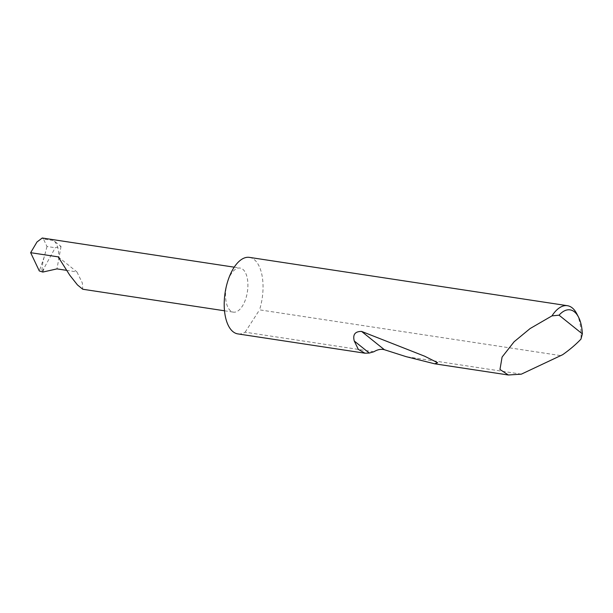 <?xml version="1.0" encoding="UTF-8"?>
<svg xmlns="http://www.w3.org/2000/svg" width="613" height="613" viewBox="0 0 613 613"><rect width="100%" height="100%" fill="white"/><g stroke="black" fill="none" stroke-linecap="round" stroke-linejoin="round"><path stroke-width="0.46" stroke-dasharray="3.06 2.3" d="M66.403 270.318L76.931 271.919L82.334 282.968L82.755 289.244M227.346 282.57A22.29 10.804 98.6 0 0 233.377 312.132A22.29 10.804 98.6 0 0 246.104 297.619A22.29 10.804 98.6 0 0 240.074 268.057A22.29 10.804 98.6 0 0 227.346 282.57M373.884 351.755L245.131 332.192A38.696 18.758 -81.4 0 1 237.813 333.893M521.341 374.16L406.097 356.651M576.741 313.68A38.696 18.758 -81.4 0 1 580.955 339.135M249.437 257.383A38.696 18.758 -81.4 0 1 259.904 308.699A38.696 18.758 -81.4 0 1 259.56 309.849L561.224 355.686M46.994 246.495L44.282 256.755C42.849 261.552 42.044 266.647 41.868 272.049L55.239 247.752L61.024 246.449L53.714 240.587L43.454 239.024L46.994 246.495L55.239 247.752M43.454 239.024L42.251 238.005M61.024 246.449L56.978 268.885M58.687 259.437A22.29 10.804 98.6 0 0 53.714 240.587M245.131 332.192L259.56 309.849M58.174 256.862L76.931 271.919M44.282 256.755L39.301 270.938M42.833 272.065L44.335 267.789M224.488 310.783L233.377 312.132M234.227 267.176L240.074 268.057"/><path stroke-width="0.92" d="M224.488 310.783L82.755 289.244L77.468 284.938L69.767 275.191L58.174 256.862L30.65 252.686L39.301 270.938L42.833 272.065L56.978 268.885L66.403 270.318M559.041 315.182L582.35 333.886L580.955 339.135C575.822 344.529 569.722 349.716 562.65 354.705L521.341 374.16L508.338 374.995L499.97 369.486L502.093 357.05L514.108 341.763L530.084 328.568L551.976 315.879A38.696 18.758 -81.4 0 1 567.439 305.695A38.696 18.758 -81.4 0 1 576.741 313.68L578.503 317.074A34.979 16.957 98.6 0 0 559.041 315.182L551.976 315.879M364.973 353.211L358.337 349.41L354.26 341.004C352.613 334.575 355.057 331.38 361.586 331.418L424.717 356.237L437.621 362.727L434.648 363.8L406.097 356.651L384.389 349.716C381.079 348.835 377.577 349.517 373.884 351.755L369.271 353.05L364.973 353.211L237.813 333.893A38.696 18.758 -81.4 0 1 227.346 282.57A38.696 18.758 -81.4 0 1 249.437 257.383L567.439 305.695M234.227 267.176L42.251 238.005L36.987 241.989L30.65 252.686M582.35 333.886A34.979 16.957 98.6 0 0 578.503 317.074M369.271 353.05L354.26 341.004M384.389 349.716L361.586 331.418M508.338 374.995L434.648 363.8"/></g></svg>
